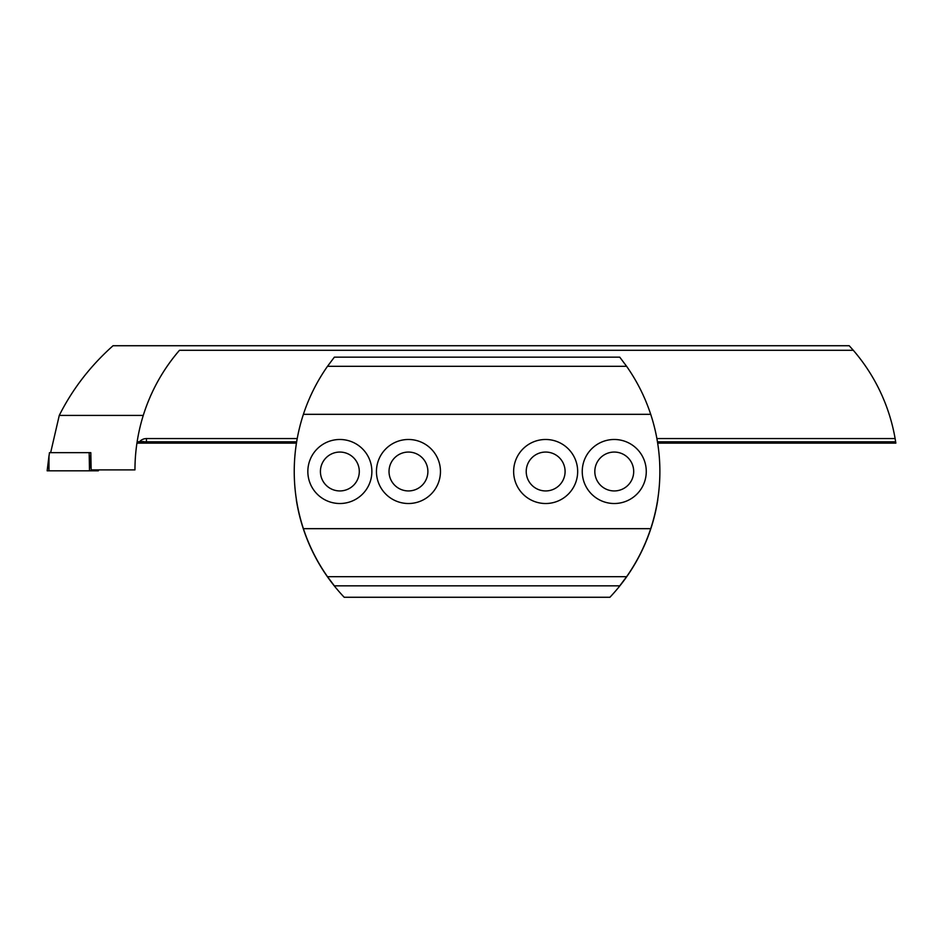 <?xml version="1.0" encoding="UTF-8"?>
<svg xmlns="http://www.w3.org/2000/svg" width="943" height="943" viewBox="0 0 943 943"><rect width="100%" height="100%" fill="white"/><g stroke="black" fill="none" stroke-linecap="round" stroke-linejoin="round"><path stroke-width="1.41" d="M657.672 443.139L895.85 443.139L895.119 438.566A182.942 182.942 0 0 0 853.309 350.301L849.219 345.727L113.042 345.727C90.387 365.919 72.458 389.153 59.268 415.415L50.651 452.652M296.444 443.139L136.924 443.139M139.564 441.701A9.147 9.147 0 0 1 146.448 438.566L146.448 441.807L137.148 441.701L136.782 444.153M146.448 441.807L296.656 441.807M657.46 441.807L895.65 441.807M90.811 452.652L89.161 452.652L90.811 452.652L91.165 469.897L134.955 469.897C134.979 451.32 137.749 433.155 143.265 415.415L59.268 415.415M143.265 415.415C150.868 391.227 162.939 369.526 179.465 350.301A182.942 182.942 0 0 0 143.265 415.415M853.309 350.301L179.465 350.301M146.448 438.566L297.222 438.566M656.894 438.566L895.119 438.566M98.367 470.816L98.249 469.897L98.367 470.816L89.502 470.816L89.161 452.652L49.46 452.652L47.185 470.793M48.977 470.816L47.15 470.816L48.977 455.917L48.977 470.816L89.502 470.816M582.244 471.5A32.015 32.015 0 0 0 614.258 503.515A32.015 32.015 0 0 0 646.273 471.5A32.015 32.015 0 0 0 614.258 439.485A32.015 32.015 0 0 0 582.244 471.5M594.821 471.5A19.438 19.438 0 0 0 614.258 490.938A19.438 19.438 0 0 0 633.696 471.5A19.438 19.438 0 0 0 614.258 452.062A19.438 19.438 0 0 0 594.821 471.5M513.64 471.5A32.015 32.015 0 0 0 545.655 503.515A32.015 32.015 0 0 0 577.67 471.5A32.015 32.015 0 0 0 545.655 439.485A32.015 32.015 0 0 0 513.64 471.5M526.218 471.5A19.438 19.438 0 0 0 545.655 490.938A19.438 19.438 0 0 0 565.093 471.5A19.438 19.438 0 0 0 545.655 452.062A19.438 19.438 0 0 0 526.218 471.5M376.446 471.5A32.015 32.015 0 0 0 408.46 503.515A32.015 32.015 0 0 0 440.464 471.5A32.015 32.015 0 0 0 408.46 439.485A32.015 32.015 0 0 0 376.446 471.5M389.023 471.5A19.438 19.438 0 0 0 408.46 490.938A19.438 19.438 0 0 0 427.886 471.5A19.438 19.438 0 0 0 408.46 452.062A19.438 19.438 0 0 0 389.023 471.5M307.842 471.5A32.015 32.015 0 0 0 339.857 503.515A32.015 32.015 0 0 0 371.872 471.5A32.015 32.015 0 0 0 339.857 439.485A32.015 32.015 0 0 0 307.842 471.5M320.42 471.5A19.438 19.438 0 0 0 339.857 490.938A19.438 19.438 0 0 0 359.295 471.5A19.438 19.438 0 0 0 339.857 452.062A19.438 19.438 0 0 0 320.42 471.5M327.504 576.692L334.364 585.839L619.751 585.839L626.612 576.692L327.504 576.692C317.107 561.863 309.068 545.856 303.398 528.669L650.717 528.669C645.047 545.856 637.008 561.863 626.612 576.692M303.398 528.669A182.942 182.942 0 0 1 303.398 414.331L650.717 414.331A182.942 182.942 0 0 1 650.717 528.669M303.398 414.331C309.068 397.144 317.107 381.137 327.504 366.308L626.612 366.308C637.008 381.137 645.047 397.144 650.717 414.331M327.504 366.308L334.364 357.161L619.751 357.161L626.612 366.308M657.672 499.861L657.79 499.861A182.942 182.942 0 0 1 609.909 597.273L344.207 597.273A182.942 182.942 0 0 1 296.326 499.861L296.444 499.861M143.501 441.56L140.271 441.56M89.502 455.917L90.999 468.329M91.188 469.897L91.306 470.816"/></g></svg>
